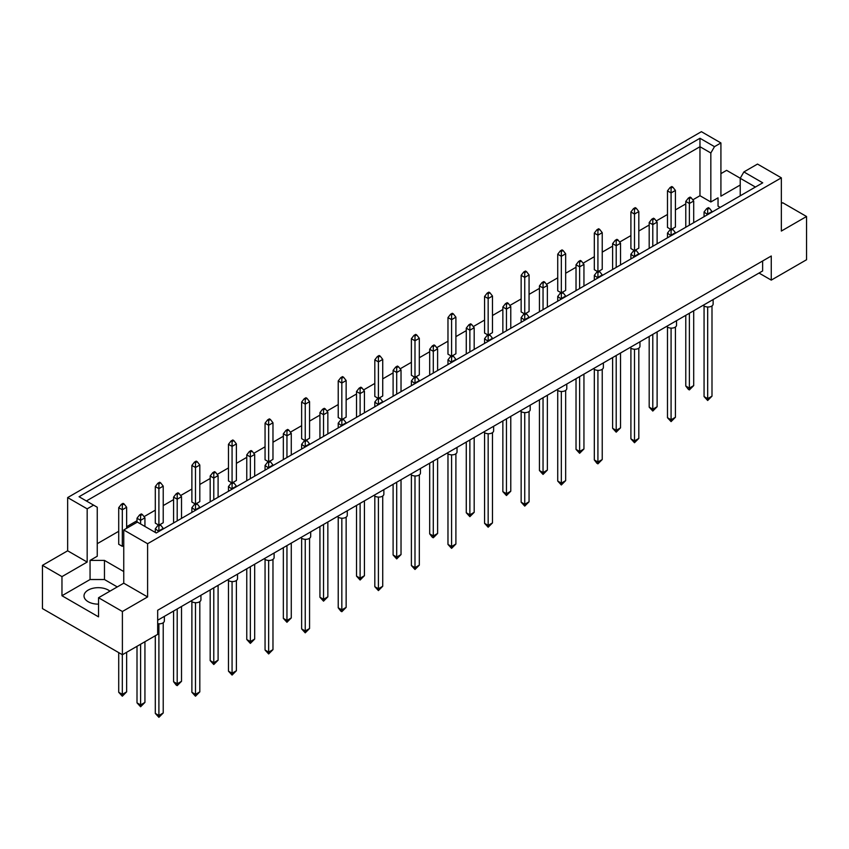 <?xml version="1.0" encoding="UTF-8"?>
<svg xmlns="http://www.w3.org/2000/svg" width="849" height="849" viewBox="0 0 849 849"><rect width="100%" height="100%" fill="white"/><g stroke="black" fill="none" stroke-linecap="round" stroke-linejoin="round"><path stroke-width="1.27" d="M98.548 604.138A14.263 8.235 180 0 1 88.179 601.729A14.263 8.235 180 0 1 84.009 595.902A14.263 8.235 180 0 1 92.806 588.304A14.263 8.235 180 0 1 108.343 590.087A14.263 8.235 180 0 1 109.924 591.169M740.222 195.822L740.222 178.279L743.883 171.933L757.51 164.069L781.345 177.834L781.345 231.055L806.55 216.506L782.714 202.741L781.345 203.527M672.09 228.933L675.411 227.023L675.411 190.431L671.081 192.925L671.081 188.107L672.811 187.109L671.803 186.525L670.073 187.523L671.081 188.107M671.081 229.188L671.081 192.925L667.484 190.845L667.484 227.436L670.795 229.347M692.805 199.844L699.969 195.716L710.836 201.988L718.042 197.838L718.042 206.148L720.185 207.389M97.253 543.689L118.711 531.294M126.639 526.72L137.007 520.734M144.033 516.68L155.303 510.175M163.22 505.601L173.589 499.615M180.625 495.551L191.885 489.045M199.812 484.471L210.181 478.486M217.206 474.432L228.466 467.926M236.393 463.352L246.762 457.367M253.787 453.313L265.058 446.807M272.975 442.233L283.343 436.248M290.379 432.183L301.639 425.689M309.556 421.115L319.935 415.119M326.961 411.065L338.22 404.559M346.148 399.985L356.516 394M363.542 389.946L374.812 383.44M382.729 378.866L393.098 372.881M400.134 368.827L411.394 362.321M419.31 357.747L429.69 351.762M436.715 347.697L447.975 341.192M455.902 336.618L466.271 330.632M473.296 326.578L484.567 320.073M492.484 315.499L502.852 309.514M509.878 305.46L521.148 298.954M529.065 294.38L539.444 288.395M546.469 284.33L557.729 277.835M565.657 273.261L576.025 267.265M583.051 263.211L594.321 256.706M602.238 252.132L612.607 246.146M619.632 242.092L630.903 235.587M638.819 231.013L649.188 225.027M656.224 220.973L667.484 214.468M675.411 209.894L685.78 203.909M123.752 571.547L104.459 560.404L90.058 560.404L97.253 556.244L97.253 507.246L79.063 496.739L699.969 138.27L714.497 146.654L720.918 142.95L701.401 131.68L67.655 497.578L87.171 508.838L93.592 505.134M636.23 208.228L635.222 207.644L633.492 208.642L634.5 209.225L636.23 208.228L638.819 211.55L634.5 214.044L630.903 211.974L630.903 248.555L634.214 250.476M635.508 250.052L638.819 248.141L638.819 211.55M599.649 229.347L598.641 228.763L596.911 229.761L597.919 230.344L599.649 229.347L602.238 232.679L597.919 235.173L594.321 233.093L594.321 269.685L597.632 271.595M598.927 271.181L602.238 269.26L602.238 232.679M563.057 250.476L562.049 249.893L560.319 250.89L561.327 251.474L563.057 250.476L565.657 253.798L561.327 256.292L557.729 254.212L557.729 290.804L561.04 292.714M562.346 292.3L565.657 290.39L565.657 253.798M526.476 271.595L525.467 271.011L523.737 272.009L524.746 272.593L526.476 271.595L529.065 274.917L524.746 277.411L521.148 275.331L521.148 311.923L524.459 313.833M525.754 313.419L529.065 311.509L529.065 274.917M489.894 292.714L488.886 292.13L487.156 293.128L488.164 293.712L489.894 292.714L492.484 296.046L488.164 298.54L484.567 296.46L484.567 333.052L487.878 334.962M489.173 334.548L492.484 332.628L492.484 296.046M453.302 313.833L452.294 313.26L450.575 314.257L451.583 314.83L453.302 313.833L455.902 317.165L451.583 319.659L447.975 317.579L447.975 354.171L451.286 356.081M452.591 355.667L455.902 353.757L455.902 317.165M416.721 334.962L415.713 334.379L413.983 335.376L414.991 335.96L416.721 334.962L419.31 338.284L414.991 340.778L411.394 338.698L411.394 375.29L414.705 377.2M415.999 376.786L419.31 374.876L419.31 338.284M380.14 356.081L379.132 355.498L377.402 356.495L378.41 357.079L380.14 356.081L382.729 359.403L378.41 361.897L374.812 359.827L374.812 396.409L378.123 398.33M379.418 397.905L382.729 395.995L382.729 359.403M343.548 377.2L342.54 376.616L340.82 377.614L341.829 378.198L343.548 377.2L346.148 380.532L341.829 383.026L338.22 380.946L338.22 417.538L341.531 419.448M342.837 419.035L346.148 417.124L346.148 380.532M306.967 398.33L305.958 397.746L304.229 398.743L305.237 399.327L306.967 398.33L309.556 401.651L305.237 404.145L301.639 402.065L301.639 438.657L304.95 440.567M306.245 440.153L309.556 438.243L309.556 401.651M270.385 419.448L269.377 418.865L267.647 419.862L268.655 420.446L270.385 419.448L272.975 422.77L268.655 425.264L265.058 423.184L265.058 459.776L268.369 461.686M269.664 461.272L272.975 459.362L272.975 422.77M233.804 440.567L232.796 439.984L231.066 440.981L232.074 441.565L233.804 440.567L236.393 443.9L232.074 446.394L228.466 444.314L228.466 480.905L231.777 482.816M233.082 482.402L236.393 480.481L236.393 443.9M197.212 461.686L196.204 461.113L194.474 462.111L195.482 462.684L197.212 461.686L199.812 465.019L195.482 467.512L191.885 465.432L191.885 502.024L195.196 503.935M196.49 503.521L199.812 501.61L199.812 465.019M160.631 482.816L159.623 482.232L157.893 483.23L158.901 483.813L160.631 482.816L163.22 486.137L158.901 488.631L155.303 486.551L155.303 523.143L158.614 525.053M159.909 524.64L163.22 522.729L163.22 486.137M124.05 503.935L123.041 503.351L121.311 504.348L122.32 504.932L124.05 503.935L126.639 507.256L122.32 509.761L118.711 507.681L118.711 544.262L122.32 546.342L123.752 545.514M42.45 565.349L61.966 576.62L87.171 562.059L67.655 550.799L42.45 565.349L42.45 608.584L122.394 654.738L157.681 634.373L157.681 610.251L771.263 256.005L771.263 280.117L806.55 259.741L806.55 216.506M740.222 185.029L720.918 196.172L720.918 142.95M740.254 178.226L726.606 170.352L720.918 173.631M743.883 171.933L762.731 182.822L156.237 532.981L137.379 522.093L123.752 529.967L147.599 543.721L781.345 177.834M117.279 586.924L104.459 579.527L90.058 579.527L61.966 595.743L98.548 616.862L98.548 597.738L122.394 611.503L147.599 596.943L123.752 583.189L123.752 529.967M147.599 596.943L147.599 543.721M87.171 562.059L87.171 508.838M67.655 550.799L67.655 497.578M61.966 595.743L61.966 576.62M122.394 611.503L122.394 654.738M759.017 273.049L771.263 280.117M98.548 597.738L123.752 583.189M762.625 260.993L762.625 270.969L157.681 620.226M699.969 195.716L699.969 146.718L86.375 500.963M710.836 201.988L710.836 152.99L699.969 146.718L699.969 138.27M714.497 146.654L710.836 152.99M718.042 206.148L718.042 197.838M755.419 187.045L740.222 178.279M90.058 579.527L90.058 560.404M104.459 579.527L104.459 560.404M713.128 299.548L713.128 304.069A5.094 2.94 180 0 1 709.976 306.786A5.094 2.94 180 0 1 704.426 306.149A5.094 2.94 180 0 1 703.333 305.205M707.673 306.998L707.673 398.659L711.993 396.165L711.993 305.916M704.065 305.916L704.065 396.579L707.673 398.659L707.673 400.495L704.065 396.579M711.993 396.165L707.673 400.495M709.403 208.228L708.395 207.644L706.665 208.642L707.673 209.225L709.403 208.228L711.993 211.55L707.673 214.044L707.673 209.225M707.673 214.617L704.065 211.974L706.665 208.642M711.993 212.123L711.993 211.55M704.065 211.974L704.065 216.697M689.377 313.26L689.377 388.099L693.697 385.605L693.697 310.766M685.78 315.34L685.78 386.019L689.377 388.099L689.377 389.924L688.369 389.351L685.78 386.019M693.697 385.605L689.377 389.924M691.107 197.668L690.099 197.085L688.369 198.082L689.377 198.666L691.107 197.668L693.697 200.99L689.377 203.484L689.377 198.666M689.377 225.176L689.377 203.484L685.78 201.404L688.369 198.082M693.697 222.682L693.697 200.99M685.78 201.404L685.78 227.256M667.484 190.845L670.073 187.523M672.811 187.109L675.411 190.431M676.536 320.667L676.536 325.188A5.094 2.94 180 0 1 673.395 327.905A5.094 2.94 180 0 1 667.845 327.268A5.094 2.94 180 0 1 666.752 326.324M671.081 328.117L671.081 419.777L675.411 417.284L675.411 327.035M667.484 327.035L667.484 417.708L671.081 419.777L671.081 421.613L667.484 417.708M675.411 417.284L671.081 421.613M672.811 229.347L671.803 228.763L670.073 229.761L671.081 230.344L672.811 229.347L675.411 232.679L671.081 235.173L671.081 230.344M671.081 235.735L667.484 233.093L670.073 229.761M675.411 233.242L675.411 232.679M667.484 233.093L667.484 237.816M639.955 341.786L639.955 346.307A5.094 2.94 180 0 1 636.814 349.024A5.094 2.94 180 0 1 631.263 348.387A5.094 2.94 180 0 1 630.16 347.443M634.5 349.247L634.5 440.907L638.819 438.413L638.819 348.164M630.903 348.164L630.903 438.827L634.5 440.907L634.5 442.732L630.903 438.827M638.819 438.413L634.5 442.732M636.23 250.476L635.222 249.893L633.492 250.89L634.5 251.474L636.23 250.476L638.819 253.798L634.5 256.292L634.5 251.474M634.5 256.854L630.903 254.212L633.492 250.89M638.819 254.36L638.819 253.798M630.903 254.212L630.903 258.934M603.374 362.916L603.374 367.437A5.094 2.94 180 0 1 600.222 370.153A5.094 2.94 180 0 1 594.671 369.517A5.094 2.94 180 0 1 593.578 368.562M597.919 370.366L597.919 462.026L602.238 459.532L602.238 369.283M594.321 369.283L594.321 459.946L597.919 462.026L597.919 463.851L596.911 463.278L594.321 459.946M602.238 459.532L597.919 463.851M599.649 271.595L598.641 271.011L596.911 272.009L597.919 272.593L599.649 271.595L602.238 274.917L597.919 277.411L597.919 272.593M597.919 277.984L594.321 275.331L596.911 272.009M602.238 275.49L602.238 274.917M594.321 275.331L594.321 280.064M566.782 384.035L566.782 388.555A5.094 2.94 180 0 1 563.64 391.272A5.094 2.94 180 0 1 558.09 390.636A5.094 2.94 180 0 1 556.997 389.691M561.327 391.485L561.327 483.145L565.657 480.651L565.657 390.402M557.729 390.402L557.729 481.065L561.327 483.145L561.327 484.981L557.729 481.065M565.657 480.651L561.327 484.981M563.057 292.714L562.049 292.13L560.319 293.128L561.327 293.712L563.057 292.714L565.657 296.046L561.327 298.54L561.327 293.712M561.327 299.103L557.729 296.46L560.319 293.128M565.657 296.609L565.657 296.046M557.729 296.46L557.729 301.183M652.796 334.379L652.796 409.218L657.115 406.724L657.115 331.885M649.188 336.459L649.188 407.138L652.796 409.218L652.796 411.054L649.188 407.138M657.115 406.724L652.796 411.054M654.526 218.787L653.518 218.204L651.788 219.201L652.796 219.785L654.526 218.787L657.115 222.12L652.796 224.614L652.796 219.785M652.796 246.295L652.796 224.614L649.188 222.534L651.788 219.201M657.115 243.801L657.115 222.12M649.188 222.534L649.188 248.375M616.204 355.498L616.204 430.347L620.534 427.854L620.534 353.004M612.607 357.578L612.607 428.267L616.204 430.347L616.204 432.173L612.607 428.267M620.534 427.854L616.204 432.173M617.934 239.906L616.926 239.333L615.196 240.331L616.204 240.904L617.934 239.906L620.534 243.238L616.204 245.732L616.204 240.904M616.204 267.414L616.204 245.732L612.607 243.652L615.196 240.331M620.534 264.92L620.534 243.238M612.607 243.652L612.607 269.494M579.623 376.627L579.623 451.466L583.942 448.972L583.942 374.122M576.025 378.696L576.025 449.386L579.623 451.466L579.623 453.292L576.025 449.386M583.942 448.972L579.623 453.292M581.353 261.036L580.345 260.452L578.615 261.45L579.623 262.033L581.353 261.036L583.942 264.357L579.623 266.851L579.623 262.033M579.623 288.543L579.623 266.851L576.025 264.771L578.615 261.45M583.942 286.049L583.942 264.357M576.025 264.771L576.025 290.623M543.042 397.746L543.042 472.585L547.361 470.091L547.361 395.252M539.444 399.826L539.444 470.505L543.042 472.585L543.042 474.421L539.444 470.505M547.361 470.091L543.042 474.421M544.771 282.155L543.763 281.571L542.033 282.568L543.042 283.152L544.771 282.155L547.361 285.476L543.042 287.97L543.042 283.152M543.042 309.662L543.042 287.97L539.444 285.901L542.033 282.568M547.361 307.168L547.361 285.476M539.444 285.901L539.444 311.742M634.5 250.306L634.5 209.225M630.903 211.974L633.492 208.642M597.919 271.425L597.919 230.344M594.321 233.093L596.911 229.761M561.327 292.544L561.327 251.474M557.729 254.212L560.319 250.89M524.746 313.674L524.746 272.593M521.148 275.331L523.737 272.009M488.164 334.793L488.164 293.712M484.567 296.46L487.156 293.128M451.583 355.911L451.583 314.83M447.975 317.579L450.575 314.257M414.991 377.041L414.991 335.96M411.394 338.698L413.983 335.376M530.201 405.153L530.201 409.674A5.094 2.94 180 0 1 527.059 412.391A5.094 2.94 180 0 1 521.509 411.754A5.094 2.94 180 0 1 520.405 410.81M524.746 412.614L524.746 504.274L529.065 501.78L529.065 411.521M521.148 411.521L521.148 502.194L524.746 504.274L524.746 506.1L521.148 502.194M529.065 501.78L524.746 506.1M526.476 313.833L525.467 313.26L523.737 314.257L524.746 314.83L526.476 313.833L529.065 317.165L524.746 319.659L524.746 314.83M524.746 320.222L521.148 317.579L523.737 314.257M529.065 317.728L529.065 317.165M521.148 317.579L521.148 322.302M493.619 426.283L493.619 430.804A5.094 2.94 180 0 1 490.467 433.521A5.094 2.94 180 0 1 484.917 432.873A5.094 2.94 180 0 1 483.824 431.929M488.164 433.733L488.164 525.393L492.484 522.899L492.484 432.65M484.567 432.65L484.567 523.313L488.164 525.393L488.164 527.218L484.567 523.313M492.484 522.899L488.164 527.218M489.894 334.962L488.886 334.379L487.156 335.376L488.164 335.96L489.894 334.962L492.484 338.284L488.164 340.778L488.164 335.96M488.164 341.34L484.567 338.698L487.156 335.376M492.484 338.847L492.484 338.284M484.567 338.698L484.567 343.421M457.027 447.402L457.027 451.923A5.094 2.94 180 0 1 453.886 454.639A5.094 2.94 180 0 1 448.336 454.003A5.094 2.94 180 0 1 447.243 453.058M451.583 454.852L451.583 546.512L455.902 544.018L455.902 453.769M447.975 453.769L447.975 544.432L451.583 546.512L451.583 548.348L447.975 544.432M455.902 544.018L451.583 548.348M453.302 356.081L452.294 355.498L450.575 356.495L451.583 357.079L453.302 356.081L455.902 359.403L451.583 361.897L451.583 357.079M451.583 362.47L447.975 359.827L450.575 356.495M455.902 359.976L455.902 359.403M447.975 359.827L447.975 364.55M506.46 418.865L506.46 493.704L510.78 491.21L510.78 416.371M502.852 420.945L502.852 491.635L506.46 493.704L506.46 495.54L502.852 491.635M510.78 491.21L506.46 495.54M508.18 303.273L507.171 302.69L505.452 303.687L506.46 304.271L508.18 303.273L510.78 306.606L506.46 309.1L506.46 304.271M506.46 330.781L506.46 309.1L502.852 307.02L505.452 303.687M510.78 328.287L510.78 306.606M502.852 307.02L502.852 332.861M469.868 439.984L469.868 514.834L474.188 512.34L474.188 437.49M466.271 442.064L466.271 512.754L469.868 514.834L469.868 516.659L466.271 512.754M474.188 512.34L469.868 516.659M471.598 324.403L470.59 323.819L468.86 324.817L469.868 325.4L471.598 324.403L474.188 327.725L469.868 330.219L469.868 325.4M469.868 351.911L469.868 330.219L466.271 328.139L468.86 324.817M474.188 349.417L474.188 327.725M466.271 328.139L466.271 353.991M433.287 461.113L433.287 535.952L437.606 533.459L437.606 458.619M429.69 463.193L429.69 533.872L433.287 535.952L433.287 537.778L432.279 537.205L429.69 533.872M437.606 533.459L433.287 537.778M435.017 345.522L434.009 344.938L432.279 345.936L433.287 346.519L435.017 345.522L437.606 348.843L433.287 351.337L433.287 346.519M433.287 373.029L433.287 351.337L429.69 349.257L432.279 345.936M437.606 370.535L437.606 348.843M429.69 349.257L429.69 375.109M420.446 468.521L420.446 473.042A5.094 2.94 180 0 1 417.305 475.758A5.094 2.94 180 0 1 411.754 475.122A5.094 2.94 180 0 1 410.651 474.177M414.991 475.971L414.991 567.631L419.31 565.137L419.31 474.888M411.394 474.888L411.394 565.561L414.991 567.631L414.991 569.467L411.394 565.561M419.31 565.137L414.991 569.467M416.721 377.2L415.713 376.616L413.983 377.614L414.991 378.198L416.721 377.2L419.31 380.532L414.991 383.026L414.991 378.198M414.991 383.589L411.394 380.946L413.983 377.614M419.31 381.095L419.31 380.532M411.394 380.946L411.394 385.669M383.865 489.64L383.865 494.16A5.094 2.94 180 0 1 380.713 496.877A5.094 2.94 180 0 1 375.173 496.241A5.094 2.94 180 0 1 374.069 495.296M378.41 497.1L378.41 588.76L382.729 586.266L382.729 496.018M374.812 496.018L374.812 586.68L378.41 588.76L378.41 590.586L374.812 586.68M382.729 586.266L378.41 590.586M380.14 398.33L379.132 397.746L377.402 398.743L378.41 399.327L380.14 398.33L382.729 401.651L378.41 404.145L378.41 399.327M378.41 404.708L374.812 402.065L377.402 398.743M382.729 402.214L382.729 401.651M374.812 402.065L374.812 406.788M347.273 510.769L347.273 515.29A5.094 2.94 180 0 1 344.132 518.007A5.094 2.94 180 0 1 338.581 517.37A5.094 2.94 180 0 1 337.488 516.415M341.829 518.219L341.829 609.879L346.148 607.385L346.148 517.137M338.22 517.137L338.22 607.799L341.829 609.879L341.829 611.704L340.82 611.131L338.22 607.799M346.148 607.385L341.829 611.704M343.548 419.448L342.54 418.865L340.82 419.862L341.829 420.446L343.548 419.448L346.148 422.77L341.829 425.264L341.829 420.446M341.829 425.837L338.22 423.184L340.82 419.862M346.148 423.343L346.148 422.77M338.22 423.184L338.22 427.917M310.692 531.888L310.692 536.409A5.094 2.94 180 0 1 307.55 539.126A5.094 2.94 180 0 1 302 538.489A5.094 2.94 180 0 1 300.896 537.544M305.237 539.338L305.237 630.998L309.556 628.504L309.556 538.255M301.639 538.255L301.639 628.918L305.237 630.998L305.237 632.834L301.639 628.918M309.556 628.504L305.237 632.834M306.967 440.567L305.958 439.984L304.229 440.981L305.237 441.565L306.967 440.567L309.556 443.9L305.237 446.394L305.237 441.565M305.237 446.956L301.639 444.314L304.229 440.981M309.556 444.462L309.556 443.9M301.639 444.314L301.639 449.036M274.11 553.007L274.11 557.528A5.094 2.94 180 0 1 270.969 560.244A5.094 2.94 180 0 1 265.419 559.608A5.094 2.94 180 0 1 264.315 558.663M268.655 560.467L268.655 652.128L272.975 649.634L272.975 559.374M265.058 559.374L265.058 650.047L268.655 652.128L268.655 653.953L265.058 650.047M272.975 649.634L268.655 653.953M270.385 461.686L269.377 461.113L267.647 462.111L268.655 462.684L270.385 461.686L272.975 465.019L268.655 467.512L268.655 462.684M268.655 468.075L265.058 465.432L267.647 462.111M272.975 465.581L272.975 465.019M265.058 465.432L265.058 470.155M237.518 574.136L237.518 578.657A5.094 2.94 180 0 1 234.377 581.374A5.094 2.94 180 0 1 228.827 580.727A5.094 2.94 180 0 1 227.734 579.782M232.074 581.586L232.074 673.246L236.393 670.752L236.393 580.504M228.466 580.504L228.466 671.166L232.074 673.246L232.074 675.072L228.466 671.166M236.393 670.752L232.074 675.072M233.804 482.816L232.796 482.232L231.066 483.23L232.074 483.813L233.804 482.816L236.393 486.137L232.074 488.631L232.074 483.813M232.074 489.194L228.466 486.551L231.066 483.23M236.393 486.7L236.393 486.137M228.466 486.551L228.466 491.274M200.937 595.255L200.937 599.776A5.094 2.94 180 0 1 197.796 602.493A5.094 2.94 180 0 1 192.245 601.856A5.094 2.94 180 0 1 191.142 600.912M195.482 602.705L195.482 694.365L199.812 691.871L199.812 601.623M191.885 601.623L191.885 692.285L195.482 694.365L195.482 696.201L191.885 692.285M199.812 691.871L195.482 696.201M197.212 503.935L196.204 503.351L194.474 504.348L195.482 504.932L197.212 503.935L199.812 507.256L195.482 509.761L195.482 504.932M195.482 510.323L191.885 507.681L194.474 504.348M199.812 507.829L199.812 507.256M191.885 507.681L191.885 512.403M164.356 616.374L164.356 620.895A5.094 2.94 180 0 1 157.681 623.686M158.901 623.835L158.901 715.484L163.22 712.99L163.22 622.741M155.303 635.742L155.303 713.415L158.901 715.484L158.901 717.32L155.303 713.415M163.22 712.99L158.901 717.32M160.631 525.053L159.623 524.47L157.893 525.467L158.901 526.051L160.631 525.053L163.22 528.386L158.901 530.88L158.901 526.051M158.901 531.442L155.303 528.8L157.893 525.467M163.22 528.948L163.22 528.386M155.303 528.8L155.303 532.44M396.706 482.232L396.706 557.071L401.025 554.577L401.025 479.738M393.098 484.312L393.098 554.991L396.706 557.071L396.706 558.907L393.098 554.991M401.025 554.577L396.706 558.907M398.425 366.641L397.417 366.057L395.698 367.055L396.706 367.638L398.425 366.641L401.025 369.973L396.706 372.467L396.706 367.638M396.706 394.148L396.706 372.467L393.098 370.387L395.698 367.055M401.025 391.654L401.025 369.973M393.098 370.387L393.098 396.228M360.114 503.351L360.114 578.201L364.433 575.707L364.433 500.857M356.516 505.431L356.516 576.121L360.114 578.201L360.114 580.026L356.516 576.121M364.433 575.707L360.114 580.026M361.844 387.76L360.836 387.186L359.106 388.184L360.114 388.757L361.844 387.76L364.433 391.092L360.114 393.586L360.114 388.757M360.114 415.267L360.114 393.586L356.516 391.506L359.106 388.184M364.433 412.773L364.433 391.092M356.516 391.506L356.516 417.347M323.533 524.48L323.533 599.32L327.852 596.826L327.852 521.976M319.935 526.55L319.935 597.24L323.533 599.32L323.533 601.145L319.935 597.24M327.852 596.826L323.533 601.145M325.263 408.889L324.254 408.305L322.524 409.303L323.533 409.887L325.263 408.889L327.852 412.211L323.533 414.705L323.533 409.887M323.533 436.397L323.533 414.705L319.935 412.625L322.524 409.303M327.852 433.903L327.852 412.211M319.935 412.625L319.935 438.477M286.951 545.599L286.951 620.439L291.271 617.945L291.271 543.105M283.343 547.679L283.343 618.359L286.951 620.439L286.951 622.275L283.343 618.359M291.271 617.945L286.951 622.275M288.681 430.008L287.673 429.424L285.943 430.422L286.951 431.005L288.681 430.008L291.271 433.33L286.951 435.834L286.951 431.005M286.951 457.515L286.951 435.834L283.343 433.754L285.943 430.422M291.271 455.022L291.271 433.33M283.343 433.754L283.343 459.596M250.359 566.718L250.359 641.557L254.679 639.064L254.679 564.224M246.762 568.798L246.762 639.488L250.359 641.557L250.359 643.393L246.762 639.488M254.679 639.064L250.359 643.393M252.089 451.127L251.081 450.543L249.351 451.541L250.359 452.124L252.089 451.127L254.679 454.459L250.359 456.953L250.359 452.124M250.359 478.634L250.359 456.953L246.762 454.873L249.351 451.541M254.679 476.14L254.679 454.459M246.762 454.873L246.762 480.714M213.778 587.837L213.778 662.687L218.097 660.193L218.097 585.343M210.181 589.917L210.181 660.607L213.778 662.687L213.778 664.512L210.181 660.607M218.097 660.193L213.778 664.512M215.508 472.256L214.5 471.673L212.77 472.67L213.778 473.254L215.508 472.256L218.097 475.578L213.778 478.072L213.778 473.254M213.778 499.764L213.778 478.072L210.181 475.992L212.77 472.67M218.097 497.27L218.097 475.578M210.181 475.992L210.181 501.844M177.197 608.966L177.197 683.806L181.516 681.312L181.516 606.473M173.589 611.047L173.589 681.726L177.197 683.806L177.197 685.631L176.189 685.058L173.589 681.726M181.516 681.312L177.197 685.631M178.927 493.375L177.919 492.791L176.189 493.789L177.197 494.373L178.927 493.375L181.516 496.697L177.197 499.191L177.197 494.373M177.197 520.883L177.197 499.191L173.589 497.111L176.189 493.789M181.516 518.389L181.516 496.697M173.589 497.111L173.589 522.963M140.605 644.221L140.605 704.925L144.935 702.431L144.935 641.727M137.007 646.301L137.007 702.845L140.605 704.925L140.605 706.761L137.007 702.845M144.935 702.431L140.605 706.761M142.335 514.494L141.327 513.91L139.597 514.908L140.605 515.492L142.335 514.494L144.935 517.826L140.605 520.32L140.605 515.492M140.605 523.96L140.605 520.32L137.007 518.24L139.597 514.908M144.935 526.454L144.935 517.826M137.007 518.24L137.007 522.315M378.41 398.16L378.41 357.079M374.812 359.827L377.402 356.495M341.829 419.279L341.829 378.198M338.22 380.946L340.82 377.614M305.237 440.398L305.237 399.327M301.639 402.065L304.229 398.743M268.655 461.527L268.655 420.446M265.058 423.184L267.647 419.862M232.074 482.646L232.074 441.565M228.466 444.314L231.066 440.981M195.482 503.765L195.482 462.684M191.885 465.432L194.474 462.111M158.901 524.894L158.901 483.813M155.303 486.551L157.893 483.23M122.32 654.696L122.32 694.365L126.639 691.871L126.639 652.287M118.711 652.616L118.711 692.285L122.32 694.365L122.32 696.201L118.711 692.285M126.639 691.871L122.32 696.201M122.32 546.342L122.32 504.932M118.711 507.681L121.311 504.348M126.639 528.301L126.639 507.256"/></g></svg>
